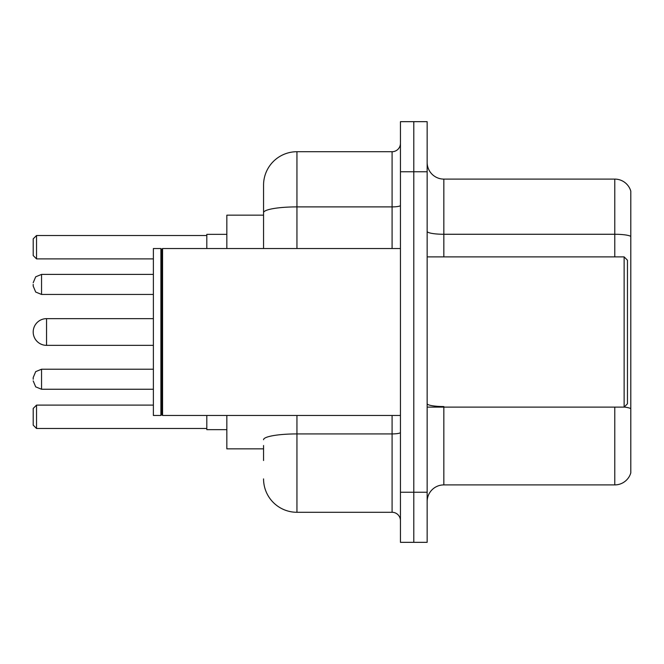 <?xml version="1.0" encoding="UTF-8"?>
<svg xmlns="http://www.w3.org/2000/svg" width="664" height="664" viewBox="0 0 664 664"><rect width="100%" height="100%" fill="white"/><g stroke="black" fill="none" stroke-linecap="round" stroke-linejoin="round"><path stroke-width="1" d="M263.558 244.85L263.558 212.696L263.558 215.153L226.839 215.153L226.839 248.535M263.558 448.847L226.839 448.847L226.839 415.465M263.558 460.534L263.558 445.511M400.442 492.248L400.442 542.33L413.796 542.33L413.796 492.248L413.796 542.33L427.151 542.33L427.151 492.248L413.796 492.248L413.796 171.752L413.796 492.248L400.442 492.248L400.442 171.752L413.796 171.752L413.796 121.67L413.796 171.752L427.151 171.752L427.151 492.248M427.151 171.752L427.151 121.67L400.442 121.67L400.442 171.752M296.949 415.465L296.949 512.284L392.092 512.284L392.092 415.465M263.558 248.535L263.558 185.107A33.383 33.383 0 0 1 296.949 151.716L392.092 151.716A8.35 8.35 0 0 0 400.442 143.374M263.558 185.107L263.558 203.466M400.442 520.626A8.35 8.35 0 0 0 392.092 512.284M296.949 512.284A33.383 33.383 0 0 1 263.558 478.893M427.151 501.602A16.691 16.691 0 0 1 443.842 484.903L614.773 484.903L614.773 407.115M630.8 191.116A16.691 16.691 0 0 0 614.773 179.097A16.691 16.691 0 0 1 630.8 191.116L630.8 472.884A16.691 16.691 0 0 1 614.773 484.903M630.8 236.359L630.8 236.359A16.691 2.897 180 0 0 614.773 234.267L614.773 179.097L443.842 179.097A16.691 16.691 0 0 1 427.151 162.398A16.691 16.691 0 0 0 443.842 179.097L443.842 256.885M630.8 236.591L630.8 418.137M153.384 318.645L46.555 318.645A13.355 13.355 0 0 0 33.2 332A13.355 13.355 0 0 1 46.555 318.645A13.355 13.355 0 0 0 33.2 332A13.355 13.355 0 0 1 46.555 318.645A13.355 13.355 0 0 0 33.2 332A13.355 13.355 0 0 1 46.555 318.645L46.555 345.355A13.355 13.355 0 0 1 33.2 332M624.127 256.885L627.463 260.222L627.463 403.778L624.127 407.115L624.127 256.885L427.151 256.885M162.572 415.465L161.734 414.626L161.734 249.373L162.572 248.535L162.572 415.465L400.442 415.465M160.895 415.465L153.384 415.465L153.384 248.535L160.895 248.535L160.895 415.465L161.734 414.626M206.803 415.465L206.803 429.649L226.839 429.649M226.839 234.351L206.803 234.351L206.803 248.535M36.537 428.487L33.2 425.143L33.2 408.451L36.537 405.115L36.537 428.487L206.803 428.487M36.537 405.115L153.384 405.115M36.537 258.885L33.2 255.549L33.2 238.857L36.537 235.512L36.537 258.885L153.384 258.885M36.537 235.512L206.803 235.512M33.2 379.244L33.2 377.575L33.2 379.244M33.2 284.424L33.2 286.093L33.2 284.424M400.442 432.463A8.35 1.452 0 0 1 392.092 433.916L296.949 433.916A33.383 5.793 180 0 0 263.558 439.717M296.949 151.716L296.949 206.894L392.092 206.894L392.092 151.716M263.558 212.696A33.383 5.793 180 0 1 296.949 206.894L296.949 248.535M392.092 248.535L392.092 206.894A8.35 1.452 0 0 0 400.442 205.442M443.842 407.115L443.842 484.903M614.773 256.885L614.773 234.267L443.842 234.267A16.691 2.897 -0 0 1 427.151 231.371M630.8 408.626A16.691 2.897 180 0 0 624.193 407.049M443.842 406.542A16.691 2.897 0 0 1 427.151 403.637M33.2 377.575L35.69 371.624L41.55 369.226L41.55 389.253L153.384 389.253M153.384 274.406L41.55 274.406L41.55 294.442L35.69 292.044L33.2 286.093M427.151 407.115L624.127 407.115M161.734 249.373L160.895 248.535M162.572 248.535L400.442 248.535M153.384 345.355L46.555 345.355M41.55 369.226L153.384 369.226M41.55 389.253L35.69 386.855L33.2 380.912M41.55 294.442L153.384 294.442M41.55 274.406L35.69 276.805L33.2 282.756"/></g></svg>
